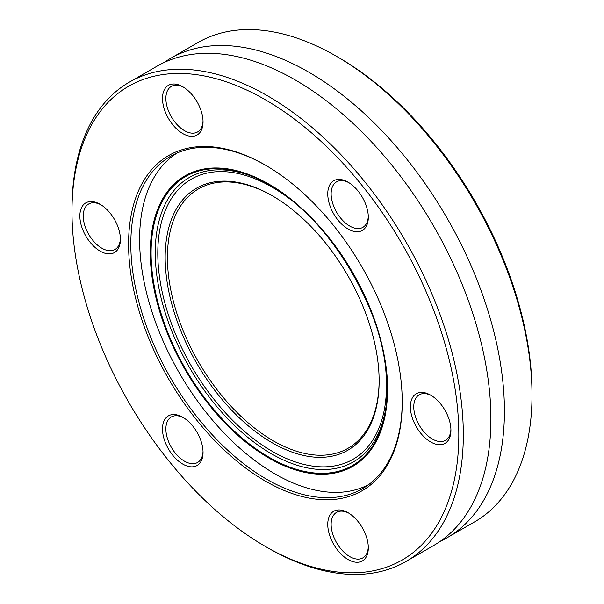 <?xml version="1.0" encoding="UTF-8"?>
<svg xmlns="http://www.w3.org/2000/svg" width="604" height="604" viewBox="0 0 604 604"><rect width="100%" height="100%" fill="white"/><g stroke="black" fill="none" stroke-linecap="round" stroke-linejoin="round"><path stroke-width="0.91" d="M163.812 62.642A276.715 159.766 60 0 1 170.403 58.46A276.715 159.766 60 0 1 308.757 72.163A276.715 159.766 60 0 1 504.423 411.067A276.715 159.766 60 0 1 447.111 537.741A276.715 159.766 60 0 1 440.188 541.358M170.403 58.46L197.991 42.529A276.715 159.766 60 0 1 336.345 56.232A276.715 159.766 60 0 1 336.353 56.232A276.715 159.766 60 0 1 532.011 395.137L532.011 392.54A273.529 157.923 -120 0 0 338.602 57.531L336.353 56.232L338.602 57.531M532.011 395.137A276.715 159.766 60 0 1 474.706 521.811L447.111 537.741M267.655 547.768L265.398 546.469L267.647 547.768A276.715 159.766 -120 0 0 267.655 547.768L267.647 547.768A276.715 159.766 -120 0 0 406.009 561.471L433.596 545.54A276.715 159.766 -120 0 0 485.918 466.703A276.715 159.766 -120 0 0 490.909 418.866A276.715 159.766 -120 0 0 295.243 79.962A276.715 159.766 -120 0 0 251.324 60.37A276.715 159.766 -120 0 0 156.889 66.259L129.294 82.189A276.715 159.766 -120 0 0 71.989 208.863A276.715 159.766 -120 0 0 71.989 210.169M406.009 561.471A276.715 159.766 -120 0 0 448.425 339.735A276.715 159.766 -120 0 0 267.655 95.893A276.715 159.766 -120 0 0 129.294 82.189M265.398 99.796A273.529 157.923 60 0 1 458.814 434.797A273.529 157.923 60 0 1 265.398 546.469L265.398 546.469A273.529 157.923 60 0 1 71.989 211.46A273.529 157.923 60 0 1 265.398 99.796M368.304 217.281A28.667 16.55 -120 0 0 348.032 182.166A28.667 16.55 -120 0 0 327.761 193.869A28.667 16.55 -120 0 0 348.032 228.984A28.667 16.55 -120 0 0 368.304 217.281M368.281 216.27A26.282 15.168 60 0 1 362.861 227.361A26.282 15.168 60 0 1 342.611 220.317A26.282 15.168 60 0 1 331.135 193.869A26.282 15.168 60 0 1 336.579 181.842A26.282 15.168 60 0 1 348.893 182.687M192.903 95.742A28.667 16.55 -120 0 0 182.77 86.757A28.667 16.55 -120 0 0 163.193 92.797A28.667 16.55 -120 0 0 172.638 124.583A28.667 16.55 -120 0 0 203.042 121.865A28.667 16.55 -120 0 0 192.903 95.742M203.019 120.86A26.282 15.168 60 0 1 197.599 131.944A26.282 15.168 60 0 1 175.168 122.408A26.282 15.168 60 0 1 171.317 86.432A26.282 15.168 60 0 1 183.631 87.278M90.004 201.593A28.667 16.55 -120 0 0 82.582 229.286A28.667 16.55 -120 0 0 110.275 253.839A28.667 16.55 -120 0 0 120.407 239.418A28.667 16.55 -120 0 0 100.143 204.311A28.667 16.55 -120 0 0 90.004 201.593M120.392 238.414A26.282 15.168 60 0 1 114.964 249.497A26.282 15.168 60 0 1 111.121 250.69A26.282 15.168 60 0 1 87.089 231.294A26.282 15.168 60 0 1 88.69 203.986A26.282 15.168 60 0 1 92.54 202.801A26.282 15.168 60 0 1 101.004 204.832M162.499 428.983A28.667 16.55 -120 0 0 182.77 464.091A28.667 16.55 -120 0 0 203.042 452.388A28.667 16.55 -120 0 0 182.77 417.281A28.667 16.55 -120 0 0 162.499 428.983M203.019 451.384A26.282 15.168 60 0 1 197.599 462.468A26.282 15.168 60 0 1 177.35 455.431A26.282 15.168 60 0 1 165.881 428.983A26.282 15.168 60 0 1 171.317 416.956A26.282 15.168 60 0 1 183.631 417.802M337.893 550.516A28.667 16.55 -120 0 0 368.304 547.805A28.667 16.55 -120 0 0 358.164 521.682A28.667 16.55 -120 0 0 348.032 512.69A28.667 16.55 -120 0 0 328.448 518.738A28.667 16.55 -120 0 0 337.893 550.516M368.281 546.794A26.282 15.168 60 0 1 362.861 557.877A26.282 15.168 60 0 1 340.429 548.341A26.282 15.168 60 0 1 336.579 512.366A26.282 15.168 60 0 1 348.893 513.211M440.799 444.665A28.667 16.55 -120 0 0 450.931 430.244A28.667 16.55 -120 0 0 430.66 395.137A28.667 16.55 -120 0 0 420.527 392.419A28.667 16.55 -120 0 0 413.106 420.112A28.667 16.55 -120 0 0 440.799 444.665M450.916 429.24A26.282 15.168 60 0 1 445.488 440.324A26.282 15.168 60 0 1 441.645 441.516A26.282 15.168 60 0 1 417.606 422.12A26.282 15.168 60 0 1 419.214 394.812A26.282 15.168 60 0 1 423.057 393.619A26.282 15.168 60 0 1 431.528 395.658M402.226 401.471A191.906 110.796 60 0 1 362.483 488.681A191.906 110.796 60 0 1 266.53 479.176A191.906 110.796 60 0 1 141.155 310.063A191.906 110.796 60 0 1 170.57 156.285A191.906 110.796 60 0 1 265.964 165.466M265.405 165.141L265.398 165.134A193.499 111.717 -120 0 0 128.577 244.137A193.499 111.717 -120 0 0 265.398 481.124A193.499 111.717 -120 0 0 402.226 402.128A193.499 111.717 -120 0 0 265.405 165.141A193.499 111.717 -120 0 0 265.398 165.134M368.666 321.645A151.294 87.353 -120 0 0 272.162 195.696A151.294 87.353 -120 0 0 175.643 316.813A151.294 87.353 -120 0 0 295.824 453.37A151.294 87.353 -120 0 0 379.138 380.996A151.294 87.353 -120 0 0 368.666 321.645M272.721 196.021A149.701 86.432 -120 0 0 177.787 316.186A149.701 86.432 -120 0 0 296.428 451.218A149.701 86.432 -120 0 0 379.138 380.346M177.289 152.91A191.513 110.57 -120 0 0 152.865 314.51A191.513 110.57 -120 0 0 368.757 484.544M252.714 176.625A164.167 94.783 -120 0 0 221.26 169.852A164.167 94.783 -120 0 0 166.629 317.07A164.167 94.783 -120 0 0 321.441 469.534A164.167 94.783 -120 0 0 385.933 407.375M384.537 359.629A161.729 93.378 60 0 1 321.502 466.847A161.729 93.378 60 0 1 168.992 316.647A161.729 93.378 60 0 1 222.816 171.612A161.729 93.378 60 0 1 293.363 201.706M320.097 474.208A167.746 96.851 -120 0 0 375.922 323.782A167.746 96.851 -120 0 0 217.734 167.995A167.746 96.851 -120 0 0 161.91 318.421A167.746 96.851 -120 0 0 320.097 474.208M162.642 318.338A166.863 96.338 60 0 1 218.172 168.705A166.863 96.338 60 0 1 251.423 176.104A166.863 96.338 60 0 1 375.522 323.668A166.863 96.338 60 0 1 385.745 408.749A166.863 96.338 60 0 1 319.992 473.309A166.863 96.338 60 0 1 162.642 318.338M251.423 176.104C326.507 202.899 400.082 330.32 385.745 408.749M71.989 211.46L71.989 208.863"/></g></svg>
